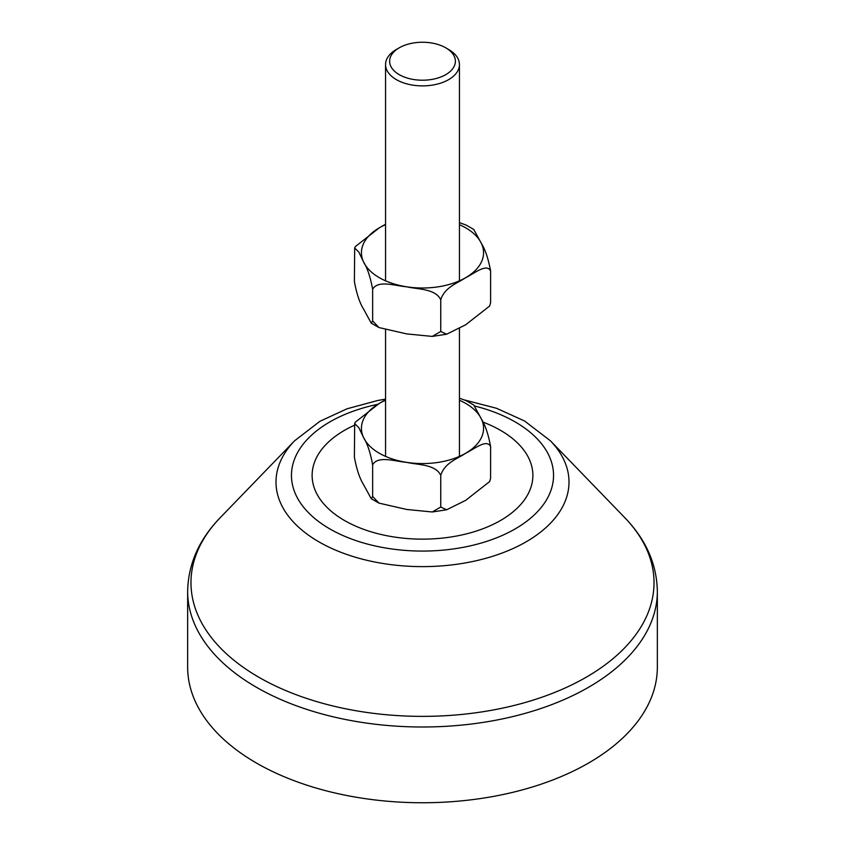 <?xml version="1.0" encoding="UTF-8"?>
<svg xmlns="http://www.w3.org/2000/svg" width="845" height="845" viewBox="0 0 845 845"><rect width="100%" height="100%" fill="white"/><g stroke="black" fill="none" stroke-linecap="round" stroke-linejoin="round"><path stroke-width="1.27" d="M187.653 591.405L187.653 667.159A234.847 135.591 0 0 0 422.5 802.75A234.847 135.591 0 0 0 657.347 667.159L657.347 591.405A234.847 135.591 0 0 1 422.5 726.996A234.847 135.591 0 0 1 187.653 591.405C188.15 564.122 199.05 539.49 220.376 517.51A231.519 133.668 180 0 0 422.5 716.37A231.519 133.668 180 0 0 624.624 517.51C645.95 539.49 656.85 564.122 657.347 591.405M500.546 430.348A110.378 63.724 180 0 1 532.878 475.418A110.378 63.724 180 0 1 422.5 539.142A110.378 63.724 180 0 1 312.122 475.418A110.378 63.724 180 0 1 354.404 425.267A110.378 63.724 0 0 0 312.122 475.418A110.378 63.724 0 0 0 422.5 539.142A110.378 63.724 0 0 0 532.878 475.418A110.378 63.724 0 0 0 500.546 430.348A110.378 63.724 0 0 0 482.801 422.035A110.378 63.724 180 0 1 500.546 430.348M448.621 49.475L445.748 47.806A32.881 18.981 180 0 1 445.748 74.656A32.881 18.981 180 0 1 399.252 74.656A32.881 18.981 180 0 1 399.252 47.806A32.881 18.981 180 0 1 445.748 47.806L448.621 49.475A36.948 21.326 180 0 1 459.448 64.558A36.948 21.326 180 0 1 422.5 85.884A36.948 21.326 180 0 1 385.552 64.558A36.948 21.326 180 0 1 396.379 49.475L399.252 47.806M466.039 400.604L473.749 404.998L481.481 419.194C485.294 425.215 488.336 434.341 490.607 446.572C486.731 438.407 473.77 449.445 465.679 453.247C457.589 458.782 444.628 462.711 440.752 475.355C435.45 464.127 417.747 464.951 406.698 462.373C395.64 461.528 377.937 455.233 372.645 464.813C370.374 452.582 367.332 443.456 363.519 437.446L358.861 427.697L354.678 423.556L355.312 422.173L379.32 403.392L385.552 399.812M354.678 423.556L354.393 457.166C356.664 469.397 359.706 478.523 363.519 484.534L371.251 498.73L372.645 496.48L378.961 503.113L406.698 509.461L432.27 511.986L440.752 507.021L446.582 509.799L465.679 500.346L489.678 481.555L490.607 478.238L489.688 481.565M459.448 398.185L466.039 400.614M372.645 496.48L372.645 464.813M440.752 507.021L440.752 475.355M490.607 478.238L490.607 446.572M459.448 222.615L466.039 225.045L473.749 229.428L481.481 243.624C485.294 249.645 488.336 258.771 490.607 271.002C486.731 262.837 473.77 273.875 465.679 277.678C457.589 283.212 444.628 287.142 440.752 299.785C435.45 288.557 417.747 289.381 406.698 286.804C395.64 285.959 377.937 279.663 372.645 289.243C370.374 277.023 367.332 267.897 363.519 261.876L358.861 252.127L354.678 247.986L355.312 246.603L379.32 227.823L385.552 224.242M354.678 247.986L354.393 281.596C356.664 293.828 359.706 302.954 363.519 308.974L371.251 323.16L372.645 320.92L378.961 327.554L406.698 333.902L432.27 336.416L440.752 331.451L446.582 334.229L465.679 324.776L489.678 305.996L490.607 302.668L489.688 305.996M372.645 320.92L372.645 289.243M440.752 331.451L440.752 299.785M490.607 302.668L490.607 271.002M385.552 399.136L377.873 400.456L347.041 408.79L319.949 421.275L294.599 440.794A146.512 84.584 0 0 0 422.5 566.625A146.512 84.584 0 0 0 550.401 440.794L624.624 517.51M474.753 406.033A131.038 75.659 180 0 1 515.165 421.919A131.038 75.659 180 0 1 500.736 536.11A131.038 75.659 180 0 1 307.136 511.299A131.038 75.659 180 0 1 377.736 404.311M385.552 400.255A61.062 35.258 0 0 0 379.32 403.392A61.062 35.258 0 0 0 363.519 437.446A61.062 35.258 0 0 0 406.698 462.373A61.062 35.258 0 0 0 465.679 453.247A61.062 35.258 0 0 0 481.481 419.194A61.062 35.258 0 0 0 459.448 400.255M385.552 224.685A61.062 35.258 0 0 0 379.32 227.823A61.062 35.258 0 0 0 363.519 261.876A61.062 35.258 0 0 0 406.698 286.804A61.062 35.258 0 0 0 465.679 277.678A61.062 35.258 0 0 0 481.481 243.624A61.062 35.258 0 0 0 459.448 224.685M294.599 440.794L220.376 517.51M550.401 440.794L524.555 420.99L496.585 408.304L464.75 400.023M459.448 456.384L459.448 328.356M459.448 280.815L459.448 64.558M385.552 456.384L385.552 329.983M385.552 280.815L385.552 64.558M432.27 511.986L446.582 509.799M371.251 498.73L378.961 503.124M432.27 336.416L446.582 334.229M371.251 323.17L378.961 327.554"/></g></svg>
